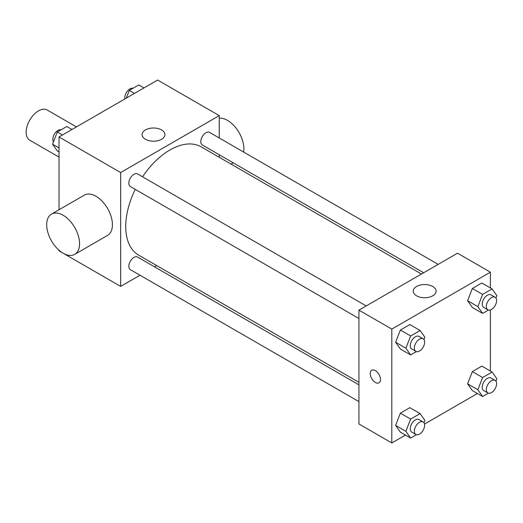 <?xml version="1.0" encoding="UTF-8"?>
<svg xmlns="http://www.w3.org/2000/svg" width="523" height="523" viewBox="0 0 523 523"><rect width="100%" height="100%" fill="white"/><g stroke="black" fill="none" stroke-linecap="round" stroke-linejoin="round"><path stroke-width="0.78" d="M76.45 126.906L47.188 110.013A17.429 10.061 120 0 0 33.76 114.687A17.429 10.061 120 0 0 26.15 132.227A17.429 10.061 120 0 0 29.759 140.21L59.021 157.096M140.001 275.229L120.643 286.408L59.021 250.824L59.021 250.223M59.021 209.756L59.021 136.967L157.619 80.045L219.248 115.622L219.248 137.98M156.73 265.573L154.527 266.841M135.267 189.378A62.518 36.094 120 0 0 125.736 226.537A62.518 36.094 120 0 0 138.687 255.159L358.935 382.313M421.453 274.032L201.205 146.871A62.518 36.094 120 0 0 142.531 176.8M219.248 154.749L219.248 157.292M120.643 286.408L120.643 172.551L219.248 115.622M438.176 264.377L209.566 132.391A7.263 4.191 120 0 0 203.97 134.333A7.263 4.191 120 0 0 200.799 141.641A7.263 4.191 120 0 0 202.303 144.969L423.65 272.764M358.935 384.856L137.588 257.061A7.263 4.191 120 0 0 131.992 259.009A7.263 4.191 120 0 0 128.821 266.318A7.263 4.191 120 0 0 130.325 269.639L358.935 401.625M358.935 318.514L130.325 186.528A7.263 4.191 -60 0 1 130.325 178.14A7.263 4.191 -60 0 1 137.588 173.943L366.198 305.929M120.643 172.551L59.021 136.967M145.433 139.262A11.428 6.596 180 0 1 142.086 134.601A11.428 6.596 180 0 1 153.514 128.004A11.428 6.596 180 0 1 164.935 134.601A11.428 6.596 180 0 1 157.881 140.694A11.428 6.596 180 0 1 145.433 139.262M51.502 214.097L84.373 195.118A23.241 13.415 60 0 1 102.279 201.348A23.241 13.415 60 0 1 112.425 224.733A23.241 13.415 60 0 1 107.614 235.376L74.743 254.348A23.241 13.415 60 0 1 51.502 240.933A23.241 13.415 60 0 1 51.502 214.097A23.241 13.415 60 0 1 69.415 220.32A23.241 13.415 60 0 1 79.561 243.711A23.241 13.415 60 0 1 74.743 254.348M243.633 152.056A23.241 13.415 -120 0 0 236.919 129.279A23.241 13.415 -120 0 0 219.248 118.165M405.462 435.071L391.799 442.955L358.935 423.983L358.935 310.126L457.533 253.197L490.404 272.176L490.404 287.951M477.44 393.512L424.513 424.068M472.347 307.459L467.601 300.705L472.347 288.48L481.833 283.002L472.347 288.48L467.601 300.705L472.347 307.459L482.618 313.388L477.872 306.635L482.618 294.41L492.104 288.931L496.85 295.678L495.941 298.032M400.37 432.129L395.623 425.382L400.37 413.15L409.855 407.672L400.37 413.15L395.623 425.382L400.37 432.129L410.64 438.058L405.894 431.312L410.64 419.08L420.126 413.601L424.872 420.355L423.957 422.702M490.404 309.949L490.404 371.062M391.799 442.955L391.799 329.098L490.404 272.176M472.347 390.57L467.601 383.823L472.347 371.598L481.833 366.12L472.347 371.598L467.601 383.823L472.347 390.57L482.618 396.499L477.872 389.753L482.618 377.528L492.104 372.049L496.85 378.796L495.941 381.143M400.37 349.011L395.623 342.264L400.37 330.039L409.855 324.561L400.37 330.039L395.623 342.264L400.37 349.011L410.64 354.94L405.894 348.194L410.64 335.969L420.126 330.49L424.872 337.237L423.957 339.584M391.799 329.098L358.935 310.126M416.589 295.815A11.428 6.596 180 0 1 413.242 291.148A11.428 6.596 180 0 1 424.669 284.551A11.428 6.596 180 0 1 436.09 291.148A11.428 6.596 180 0 1 429.037 297.241A11.428 6.596 180 0 1 416.589 295.815M380.502 379.508A7.263 4.191 60 0 1 378.998 382.829A7.263 4.191 60 0 1 371.735 378.639A7.263 4.191 60 0 1 371.735 370.251A7.263 4.191 60 0 1 377.331 372.199A7.263 4.191 60 0 1 380.502 379.508M378.998 382.829A7.263 4.191 60 0 1 371.735 378.632A7.263 4.191 60 0 1 371.735 370.251M416.413 351.613L410.64 354.94M423.12 338.799L419.015 336.426A7.263 4.191 120 0 0 413.418 338.374A7.263 4.191 120 0 0 410.248 345.683A7.263 4.191 120 0 0 411.751 349.004L415.857 351.378A7.263 4.191 120 0 0 423.12 347.187A7.263 4.191 120 0 0 423.12 338.799A7.263 4.191 120 0 0 417.524 340.741A7.263 4.191 120 0 0 414.353 348.05A7.263 4.191 120 0 0 415.857 351.378M405.894 348.194L395.623 342.264M410.64 335.969L400.37 330.039M420.126 330.49L409.855 324.561M488.39 310.054L482.618 313.388M495.104 297.241L490.992 294.867A7.263 4.191 120 0 0 485.396 296.816A7.263 4.191 120 0 0 482.226 304.125A7.263 4.191 120 0 0 483.729 307.446L487.841 309.819A7.263 4.191 120 0 0 495.104 305.628A7.263 4.191 120 0 0 495.104 297.241A7.263 4.191 120 0 0 489.508 299.189A7.263 4.191 120 0 0 486.338 306.498A7.263 4.191 120 0 0 487.841 309.819M477.872 306.635L467.601 300.705M482.618 294.41L472.347 288.48M492.104 288.931L481.833 283.002M416.413 434.724L410.64 438.058M423.12 421.911L419.015 419.544A7.263 4.191 120 0 0 413.418 421.486A7.263 4.191 120 0 0 410.248 428.795A7.263 4.191 120 0 0 411.751 432.122L415.857 434.495A7.263 4.191 120 0 0 423.12 430.298A7.263 4.191 120 0 0 423.12 421.911A7.263 4.191 120 0 0 417.524 423.859A7.263 4.191 120 0 0 414.353 431.168A7.263 4.191 120 0 0 415.857 434.495M405.894 431.312L395.623 425.382M410.64 419.08L400.37 413.15M420.126 413.601L409.855 407.672M488.39 393.172L482.618 396.499M495.104 380.358L490.992 377.985A7.263 4.191 120 0 0 485.396 379.933A7.263 4.191 120 0 0 482.226 387.242A7.263 4.191 120 0 0 483.729 390.563L487.841 392.936A7.263 4.191 120 0 0 495.104 388.746A7.263 4.191 120 0 0 495.104 380.358A7.263 4.191 120 0 0 489.508 382.3A7.263 4.191 120 0 0 486.338 389.609A7.263 4.191 120 0 0 487.841 392.936M477.872 389.753L467.601 383.823M482.618 377.528L472.347 371.598M492.104 372.049L481.833 366.12M59.021 151.938L57.314 150.951L52.568 144.204L57.314 131.979L66.8 126.501L71.978 129.488M59.021 147.924L52.568 144.204M62.492 134.967L57.314 131.979M61.028 129.828A7.263 4.191 120 0 0 55.654 132.378A7.263 4.191 120 0 0 52.816 139.321A7.263 4.191 120 0 0 53.483 141.857M126.305 98.121L129.292 90.42L138.778 84.942L143.956 87.929M134.47 93.408L129.292 90.42M133.012 88.276A7.263 4.191 120 0 0 127.632 90.819A7.263 4.191 120 0 0 124.794 97.762A7.263 4.191 120 0 0 124.905 98.932M231.055 164.104L233.251 162.836"/></g></svg>
